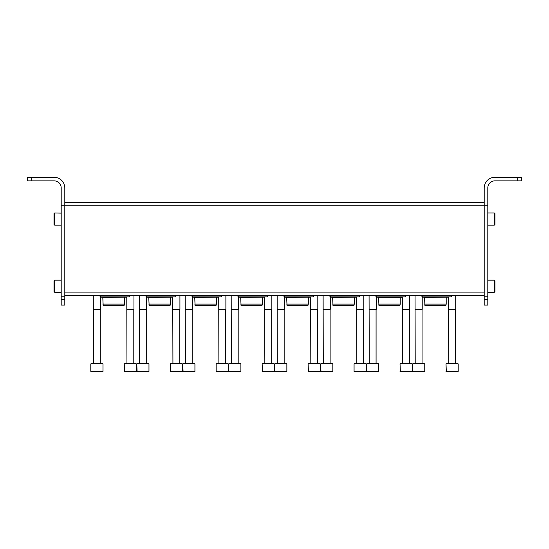<?xml version="1.0" encoding="UTF-8"?>
<svg xmlns="http://www.w3.org/2000/svg" width="549" height="549" viewBox="0 0 549 549"><rect width="100%" height="100%" fill="white"/><g stroke="black" fill="none" stroke-linecap="round" stroke-linejoin="round"><path stroke-width="0.82" d="M64.796 202.396L484.204 202.396M64.796 295.76L484.204 295.76M422.229 296.906L451.532 296.906L451.532 295.76M422.538 296.906L421.632 296.906M424.528 304.091L446.213 304.091L445.829 305.525L424.912 305.525L424.528 297.483L446.502 297.194M424.528 297.483L423.952 296.906M376.264 296.906L405.567 296.906L405.567 295.76M376.573 296.906L375.667 296.906M378.563 304.091L400.248 304.091L399.864 305.525L378.947 305.525L378.563 297.483L400.248 297.483L402.691 297.194L402.239 296.906M378.563 297.483L377.986 296.906M330.299 296.906L359.602 296.906L359.602 295.76M330.615 296.906L329.702 296.906M332.598 304.091L354.29 304.091L353.906 305.525L332.982 305.525L332.598 297.483L354.579 297.194M332.598 297.483L332.028 296.906M284.341 296.906L313.637 296.906L313.637 295.76M284.65 296.906L283.744 296.906M286.64 304.091L308.325 304.091L307.941 305.525L287.024 305.525L286.64 297.483L308.613 297.194M286.64 297.483L286.063 296.906M238.376 296.906L267.679 296.906L267.679 295.76M238.685 296.906L237.779 296.906M240.675 304.091L262.36 304.091L261.976 305.525L241.059 305.525L240.675 297.483L262.648 297.194M240.675 297.483L240.098 296.906M192.411 296.906L221.714 296.906L221.714 295.76M192.726 296.906L191.814 296.906M194.71 304.091L216.402 304.091L216.018 305.525L195.094 305.525L194.71 297.483L216.69 297.194M194.71 297.483L194.14 296.906M146.453 296.906L175.749 296.906L175.749 295.76M146.761 296.906L145.856 296.906M148.752 304.091L170.437 304.091L170.053 305.525L149.136 305.525L148.752 297.483L170.725 297.194M148.752 297.483L148.175 296.906M100.488 296.906L129.79 296.906L129.79 295.76M100.796 296.906L99.891 296.906M102.787 304.091L124.472 304.091L124.088 305.525L103.171 305.525L102.787 297.483L124.76 297.194M102.787 297.483L102.21 296.906M446.001 363.912L446.467 363.912L446.467 363.266L447.25 363.266L447.25 363.912L451.319 363.912L451.319 363.266L452.891 363.266L452.891 363.912L456.953 363.912L456.953 363.266L457.736 363.266L457.736 363.912L458.209 363.912L458.209 371.378L457.845 371.742L446.358 371.742L446.001 363.912M447.25 363.266L451.319 363.266M452.891 363.266L456.953 363.266M448.691 363.266L448.512 297.194M448.512 309.334L455.691 309.334L455.691 295.76M448.691 309.643L455.691 309.334M400.036 363.912L400.502 363.912L400.502 363.266L401.292 363.266L401.292 363.912L405.354 363.912L405.354 363.266L406.926 363.266L406.926 363.912L410.988 363.912L410.988 363.266L411.777 363.266L411.777 363.912L412.244 363.912L412.244 371.378L411.887 371.742L400.393 371.742L400.036 363.912M401.292 363.266L405.354 363.266M406.926 363.266L410.988 363.266M402.726 363.266L402.547 297.194M402.547 309.334L409.732 309.334L409.732 295.76M402.726 309.643L409.732 309.334M354.071 363.912L354.544 363.912L354.544 363.266L355.327 363.266L355.327 363.912L359.396 363.912L359.396 363.266L360.961 363.266L360.961 363.912L365.03 363.912L365.03 363.266L365.812 363.266L365.812 363.912L366.279 363.912L366.279 371.378L365.922 371.742L354.434 371.742L354.071 371.378L354.071 363.912M355.327 363.266L359.396 363.266M360.961 363.266L365.03 363.266M356.768 363.266L356.589 297.194M356.589 309.334L363.767 309.334L363.767 295.76M356.768 309.643L363.767 309.334M308.113 363.912L308.579 363.912L308.579 363.266L309.362 363.266L309.362 363.912L313.431 363.912L313.431 363.266L315.002 363.266L315.002 363.912L319.065 363.912L319.065 363.266L319.847 363.266L319.847 363.912L320.321 363.912L320.321 371.378L319.957 371.742L308.469 371.742L308.113 363.912M309.362 363.266L313.431 363.266M315.002 363.266L319.065 363.266M310.803 363.266L310.624 297.194M310.624 309.334L317.802 309.334L317.802 295.76M310.803 309.643L317.802 309.334M262.148 363.912L262.614 363.912L262.614 363.266L263.403 363.266L263.403 363.912L267.466 363.912L267.466 363.266L269.037 363.266L269.037 363.912L273.1 363.912L273.1 363.266L273.889 363.266L273.889 363.912L274.356 363.912L274.356 371.378L273.999 371.742L262.504 371.742L262.148 363.912M263.403 363.266L267.466 363.266M269.037 363.266L273.1 363.266M264.838 363.266L264.659 297.194M264.659 309.334L271.844 309.334L271.844 295.76M264.838 309.643L271.844 309.334M216.182 363.912L216.656 363.912L216.656 363.266L217.438 363.266L217.438 363.912L221.508 363.912L221.508 363.266L223.072 363.266L223.072 363.912L227.142 363.912L227.142 363.266L227.924 363.266L227.924 363.912L228.391 363.912L228.391 371.378L228.034 371.742L216.546 371.742L216.182 371.378L216.182 363.912M217.438 363.266L221.508 363.266M223.072 363.266L227.142 363.266M218.879 363.266L218.701 297.194M218.701 309.334L225.879 309.334L225.879 295.76M218.879 309.643L225.879 309.334M170.224 363.912L170.691 363.912L170.691 363.266L171.473 363.266L171.473 363.912L175.543 363.912L175.543 363.266L177.114 363.266L177.114 363.912L181.177 363.912L181.177 363.266L181.959 363.266L181.959 363.912L182.433 363.912L182.433 371.378L182.069 371.742L170.581 371.742L170.224 363.912M171.473 363.266L175.543 363.266M177.114 363.266L181.177 363.266M172.914 363.266L172.736 297.194M172.736 309.334L179.914 309.334L179.914 295.76M172.914 309.643L179.914 309.334M124.259 363.912L124.726 363.912L124.726 363.266L125.515 363.266L125.515 363.912L129.578 363.912L129.578 363.266L131.149 363.266L131.149 363.912L135.212 363.912L135.212 363.266L136.001 363.266L136.001 363.912L136.468 363.912L136.468 371.378L136.111 371.742L124.616 371.742L124.259 363.912M125.515 363.266L129.578 363.266M131.149 363.266L135.212 363.266M126.949 363.266L126.771 297.194M126.771 309.334L133.956 309.334L133.956 295.76M126.949 309.643L133.956 309.334M424.384 371.742L412.889 371.742L412.532 363.912L412.999 363.912L412.999 363.266L413.788 363.266L413.788 363.912L417.851 363.912L417.851 363.266L419.422 363.266L419.422 363.912L423.485 363.912L423.485 363.266L424.274 363.266L424.274 363.912L424.741 363.912L424.741 371.378L422.229 371.742M413.788 363.266L417.851 363.266M419.422 363.266L423.485 363.266M415.222 363.266L415.044 295.76M415.044 309.334L422.229 309.334L422.229 295.76M415.222 309.643L422.229 309.334M378.419 371.742L366.931 371.742L366.567 371.378L366.567 363.912L367.041 363.912L367.041 363.266L367.823 363.266L367.823 363.912L371.886 363.912L371.886 363.266L373.457 363.266L373.457 363.912L377.527 363.912L377.527 363.266L378.309 363.266L378.309 363.912L378.776 363.912L378.776 371.378L376.264 371.742M367.823 363.266L371.886 363.266M373.457 363.266L377.527 363.266M369.264 363.266L369.086 295.76M369.086 309.334L376.264 309.334L376.264 295.76M369.264 309.643L376.264 309.334M332.454 371.742L320.966 371.742L320.609 363.912L321.076 363.912L321.076 363.266L321.858 363.266L321.858 363.912L325.928 363.912L325.928 363.266L327.492 363.266L327.492 363.912L331.562 363.912L331.562 363.266L332.344 363.266L332.344 363.912L332.818 363.912L332.818 371.378L330.299 371.742M321.858 363.266L325.928 363.266M327.492 363.266L331.562 363.266M323.299 363.266L323.121 295.76M323.121 309.334L330.299 309.334L330.299 295.76M323.299 309.643L330.299 309.334M274.644 363.912L275.111 363.912L275.111 363.266L275.9 363.266L275.9 363.912L279.963 363.912L279.963 363.266L281.534 363.266L281.534 363.912L285.597 363.912L285.597 363.266L286.386 363.266L286.386 363.912L286.853 363.912L286.853 371.378L286.496 371.742L275.001 371.742L274.644 363.912M275.9 363.266L279.963 363.266M281.534 363.266L285.597 363.266M277.334 363.266L277.156 295.76M277.156 309.334L284.341 309.334L284.341 295.76M277.334 309.643L284.341 309.334M228.679 363.912L229.153 363.912L229.153 363.266L229.935 363.266L229.935 363.912L233.998 363.912L233.998 363.266L235.569 363.266L235.569 363.912L239.638 363.912L239.638 363.266L240.421 363.266L240.421 363.912L240.887 363.912L240.887 371.378L240.531 371.742L229.043 371.742L228.679 371.378L228.679 363.912M229.935 363.266L233.998 363.266M235.569 363.266L239.638 363.266M231.376 363.266L231.198 295.76M231.198 309.334L238.376 309.334L238.376 295.76M231.376 309.643L238.376 309.334M182.721 363.912L183.188 363.912L183.188 363.266L183.97 363.266L183.97 363.912L188.039 363.912L188.039 363.266L189.604 363.266L189.604 363.912L193.673 363.912L193.673 363.266L194.456 363.266L194.456 363.912L194.929 363.912L194.929 371.378L194.566 371.742L183.078 371.742L182.721 363.912M183.97 363.266L188.039 363.266M189.604 363.266L193.673 363.266M185.411 363.266L185.233 295.76M185.233 309.334L192.411 309.334L192.411 295.76M185.411 309.643L192.411 309.334M136.756 363.912L137.223 363.912L137.223 363.266L138.012 363.266L138.012 363.912L142.074 363.912L142.074 363.266L143.646 363.266L143.646 363.912L147.708 363.912L147.708 363.266L148.498 363.266L148.498 363.912L148.964 363.912L148.964 371.378L148.607 371.742L137.113 371.742L136.756 363.912M138.012 363.266L142.074 363.266M143.646 363.266L147.708 363.266M139.446 363.266L139.268 295.76M139.268 309.334L146.453 309.334L146.453 295.76M139.446 309.643L146.453 309.334M102.642 371.742L91.155 371.742L90.791 371.378L90.791 363.912L91.264 363.912L91.264 363.266L92.047 363.266L92.047 363.912L96.109 363.912L96.109 363.266L97.681 363.266L97.681 363.912L101.75 363.912L101.75 363.266L102.533 363.266L102.533 363.912L102.999 363.912L102.999 371.378L100.488 371.742M92.047 363.266L96.109 363.266M97.681 363.266L101.75 363.266M93.488 363.266L93.309 295.76M93.309 309.334L100.488 309.334L100.488 295.76M93.488 309.643L100.488 309.334M494.978 177.258L521.55 177.258L521.55 180.847L494.978 180.847A7.185 7.185 0 0 0 487.793 188.032L487.793 205.271L484.204 205.271L484.204 188.032A10.774 10.774 0 0 1 494.978 177.258M487.793 205.271L487.793 305.093L484.204 305.093L484.204 205.271L64.796 205.271L64.796 188.032A10.774 10.774 0 0 0 54.022 177.258L27.45 177.258L27.45 180.847L54.022 180.847A7.185 7.185 0 0 1 61.207 188.032L61.207 205.271L64.796 205.271L64.796 305.093L61.207 305.093L61.207 299.404L64.796 299.404M61.207 205.271L61.207 299.404M494.258 292.377L494.978 291.663L494.978 280.889L494.258 280.168L487.979 280.168L487.979 292.377L494.258 292.377L494.258 280.168M494.258 225.165L494.978 224.445L494.978 213.671L494.258 212.957L487.979 212.957L487.979 225.165L494.258 225.165L494.258 212.957M54.022 280.889L54.742 280.168L54.022 280.889L54.022 291.663L54.742 292.377L61.021 292.377L61.021 280.168L54.742 280.168L54.742 292.377L54.022 291.663M54.022 213.671L54.742 212.957L54.742 225.165L61.021 225.165L61.207 213.136L54.742 212.957L54.022 213.671L54.022 224.445L54.742 225.165L54.022 224.445M64.796 292.885L484.204 292.885M446.001 371.378L458.209 371.378M400.036 371.378L412.244 371.378M354.071 371.378L366.279 371.378M308.113 371.378L320.321 371.378M262.148 371.378L274.356 371.378M216.182 371.378L228.391 371.378M170.224 371.378L182.433 371.378M124.259 371.378L136.468 371.378M412.532 371.378L424.741 371.378M366.567 371.378L378.776 371.378M320.609 371.378L332.818 371.378M274.644 371.378L286.853 371.378M228.679 371.378L240.887 371.378M182.721 371.378L194.929 371.378M136.756 371.378L148.964 371.378M90.791 371.378L102.999 371.378M517.24 180.847L517.24 177.258M487.793 296.213L484.204 296.213M487.793 299.404L484.204 299.404M31.76 180.847L31.76 177.258M61.207 296.213L64.796 296.213M448.204 296.906L449.109 296.906M422.085 297.194L448.657 297.194M446.213 304.091L446.213 297.483M403.144 296.906L376.12 297.194M376.264 297.194L378.275 297.194M400.248 304.091L400.248 297.483M356.274 296.906L357.186 296.906M330.155 297.194L356.733 297.194M354.29 304.091L354.29 297.483M310.315 296.906L311.221 296.906M284.197 297.194L310.768 297.194M308.325 304.091L308.325 297.483M264.35 296.906L265.256 296.906M238.232 297.194L264.803 297.194M262.36 304.091L262.36 297.483M218.385 296.906L219.298 296.906M192.267 297.194L218.845 297.194M216.402 304.091L216.402 297.483M172.427 296.906L173.333 296.906M146.309 297.194L172.88 297.194M170.437 304.091L170.437 297.483M126.462 296.906L127.368 296.906M100.343 297.194L126.915 297.194M124.472 304.091L124.472 297.483M455.512 363.266L455.512 309.643M409.554 363.266L409.554 309.643M363.589 363.266L363.589 309.643M317.624 363.266L317.624 309.643M271.666 363.266L271.666 309.643M225.701 363.266L225.701 309.643M179.736 363.266L179.736 309.643M133.778 363.266L133.778 309.643M422.051 363.266L422.051 309.643M376.086 363.266L376.086 309.643M330.121 363.266L330.121 309.643M284.162 363.266L284.162 309.643M238.197 363.266L238.197 309.643M192.232 363.266L192.232 309.643M146.274 363.266L146.274 309.643M100.309 363.266L100.309 309.643"/></g></svg>
